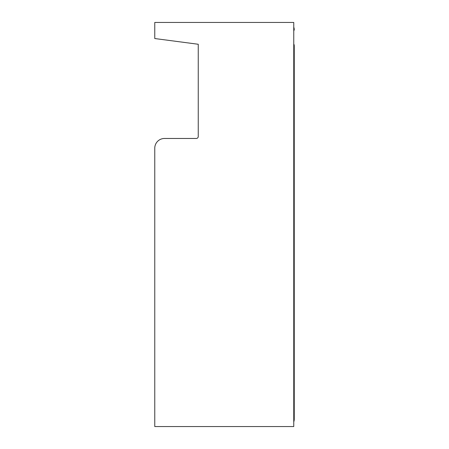 <?xml version="1.0" encoding="UTF-8"?>
<svg xmlns="http://www.w3.org/2000/svg" width="449" height="449" viewBox="0 0 449 449"><rect width="100%" height="100%" fill="white"/><g stroke="black" fill="none" stroke-linecap="round" stroke-linejoin="round"><path stroke-width="0.67" d="M293.758 421.864A7.313 7.313 0 0 0 294.247 419.237L294.247 45.849A3.901 3.901 0 0 0 293.758 43.963M293.758 30.891A2.924 2.924 0 0 0 294.241 29.466A7.313 7.313 0 0 0 293.758 27.136M158.475 39.024L198.245 44.26L198.245 136.513A1.948 1.948 0 0 1 196.297 138.466L164.514 138.466A9.749 9.749 0 0 0 154.765 148.215L154.765 426.55L293.758 426.55L293.758 22.45L154.765 22.45L154.765 38.535L198.245 44.26M164.514 138.466L196.297 138.466A1.948 1.948 0 0 0 198.245 136.513"/></g></svg>
